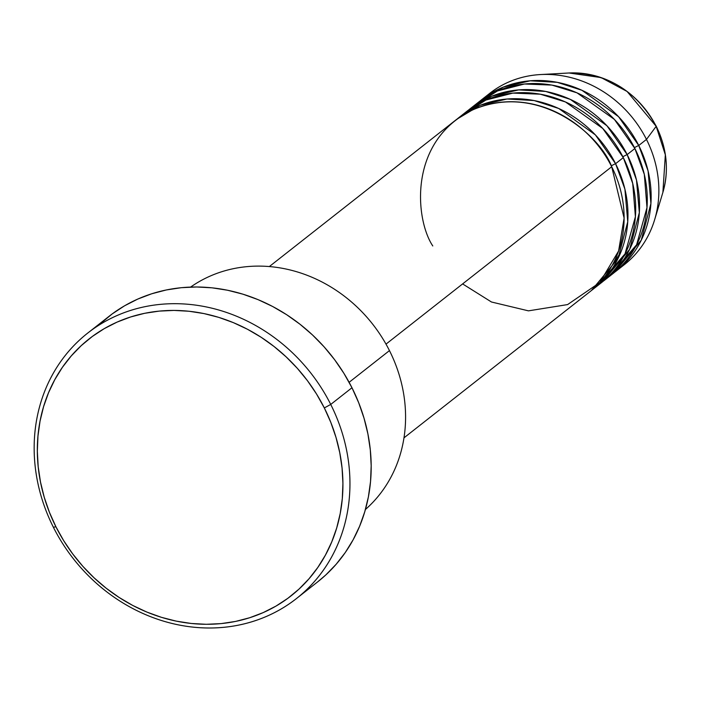 <?xml version="1.0" encoding="UTF-8"?>
<svg xmlns="http://www.w3.org/2000/svg" width="701" height="701" viewBox="0 0 701 701"><rect width="100%" height="100%" fill="white"/><g stroke="black" fill="none" stroke-linecap="round" stroke-linejoin="round"><path stroke-width="1.05" d="M616.591 270.752A108.935 97.237 51.8 0 1 614.646 272.242L641.24 240.215L650.914 203.553L648.074 170.921L638.751 145.484A108.935 97.237 51.8 0 1 616.591 270.752L624.319 264.68A108.935 97.237 -128.2 0 0 646.471 139.42L638.751 145.484L618.554 116.69L581.935 90.289L557.286 82.341L530.193 80.799L503.397 87.073L480.054 100.997A108.935 97.237 51.8 0 1 481.964 99.446A108.935 97.237 51.8 0 1 638.751 145.484A5.45 0.543 -26.7 0 0 634.44 147.648A5.45 0.543 153.3 0 1 638.751 145.484L646.471 139.42A108.935 97.237 -128.2 0 0 489.692 93.382A108.935 97.237 -128.2 0 0 485.916 96.519A108.935 97.237 51.8 0 1 540.497 74.551A108.935 97.237 51.8 0 1 646.471 139.42L656.18 126.338A89.588 79.967 -128.2 0 0 569.028 72.992L601.107 77.592L627.08 91.463L656.18 126.338A5.45 0.543 -26.7 0 0 656.224 126.189A5.45 0.543 -26.7 0 0 656.083 126.145M462.607 283.914L491.471 302L528.458 310.85L567.591 304.584L599.749 282.582L618.597 250.984L624.109 218.107L611.71 166.733A108.935 97.237 -128.2 0 0 454.931 120.695L269.35 266.546M611.272 165.865A5.45 0.543 153.3 0 1 615.574 163.701L624.906 189.13L627.745 221.761L618.072 258.432L591.469 290.451A108.935 97.237 51.8 0 0 593.423 288.961L601.151 282.897A108.935 97.237 -128.2 0 0 623.303 157.629A108.935 97.237 -128.2 0 0 466.515 111.59A108.935 97.237 -128.2 0 0 462.748 114.736L485.916 100.059L512.86 93.11L540.34 94.197L565.444 101.952L602.79 128.493L623.303 157.629L615.574 163.701L623.303 157.629L632.723 183.478L635.395 216.697L625.02 253.893L597.199 285.824M605.007 279.857A108.935 97.237 51.8 0 0 627.158 154.588L606.97 125.794L570.351 99.393L545.702 91.445L518.609 89.903L491.813 96.177L468.47 110.101A108.935 97.237 51.8 0 1 470.38 108.55A108.935 97.237 51.8 0 1 627.158 154.588A5.45 0.543 -26.7 0 0 622.856 156.761A5.45 0.543 153.3 0 1 627.158 154.588L636.49 180.026L639.33 212.657L629.656 249.319L603.053 281.346A108.935 97.237 51.8 0 0 605.007 279.857L612.735 273.793A108.935 97.237 -128.2 0 0 634.887 148.524A108.935 97.237 -128.2 0 0 478.108 102.486A108.935 97.237 -128.2 0 0 474.332 105.632L497.508 90.955L524.453 84.006L551.924 85.093L577.028 92.847L614.374 119.389L634.887 148.524L627.158 154.588L634.887 148.524L644.307 174.374L646.979 207.592L636.604 244.789L608.783 276.711M190.611 287.077A141.62 126.408 51.8 0 1 389.458 350.605A141.62 126.408 -128.2 0 0 190.611 287.077M296.392 598.601L317.632 581.909A168.853 150.715 -128.2 0 0 351.972 387.749L330.732 404.442A168.853 150.715 51.8 0 1 296.392 598.601A168.853 150.715 51.8 0 1 53.381 527.248L55.922 526.784A163.412 145.852 51.8 0 1 117.067 322.11A163.412 145.852 51.8 0 1 324.326 407.938L330.732 404.442A168.853 150.715 -128.2 0 0 116.568 315.748A168.853 150.715 -128.2 0 0 53.381 527.248A168.853 150.715 51.8 0 1 87.721 333.08A168.853 150.715 51.8 0 1 330.732 404.442L351.972 387.749A168.853 150.715 -128.2 0 0 108.962 316.388L87.721 333.08M615.574 163.701L595.386 134.899L558.767 108.497L534.118 100.55L507.025 99.007L480.229 105.281L456.886 119.205A108.935 97.237 51.8 0 1 458.796 117.663A108.935 97.237 51.8 0 1 615.574 163.701A108.935 97.237 51.8 0 1 593.423 288.961M386.006 344.121L611.71 166.733L386.006 344.121M349.124 382.308L389.458 350.605L349.124 382.308M540.497 74.551L569.028 72.992C607.259 72.983 636.324 90.718 656.224 126.189A5.45 0.543 153.3 0 1 656.18 126.338L665.337 154.833L662.883 192.416A89.588 79.967 -128.2 0 0 656.18 126.338L646.471 139.42A108.935 97.237 51.8 0 1 654.62 219.772A108.935 97.237 51.8 0 1 620.367 267.607M55.922 526.784L63.73 540.734L72.755 553.974L82.911 566.39L94.1 577.843L106.21 588.235L119.126 597.462L132.734 605.445L146.886 612.087L161.458 617.336L176.31 621.147L191.294 623.469L206.26 624.293L221.078 623.61L235.597 621.419L249.67 617.739L263.182 612.613L275.984 606.093L287.953 598.233L298.985 589.112L308.975 578.816L317.816 567.451L325.422 555.122L331.731 541.943L336.673 528.055L340.204 513.579L342.298 498.648L342.912 483.427L342.062 468.049L339.748 452.662L335.998 437.415L330.837 422.466L324.326 407.938L316.519 393.988L307.494 380.739L297.338 368.332L286.148 356.879L274.038 346.487L261.123 337.251L247.514 329.277L233.363 322.635L218.791 317.378L203.938 313.575L188.955 311.244L173.988 310.42L159.171 311.113L144.651 313.303L130.579 316.983L117.067 322.11L104.265 328.629L92.295 336.489L81.263 345.611L71.274 355.906L62.433 367.271L54.827 379.6L48.518 392.77L43.576 406.668L40.045 421.143L37.959 436.066L37.337 451.295L38.187 466.673L40.5 482.06L44.251 497.298L49.412 512.256L55.922 526.784L53.381 527.248A168.853 150.715 -128.2 0 0 267.545 615.942A168.853 150.715 -128.2 0 0 330.732 404.442L324.326 407.938A163.412 145.852 51.8 0 1 263.182 612.613A163.412 145.852 51.8 0 1 55.922 526.784M100.804 323.345L112.204 313.917L124.576 305.794L137.808 299.055L151.758 293.763L166.312 289.96L181.314 287.69L196.622 286.981L212.088 287.831L227.571 290.24L242.914 294.175L257.968 299.599L272.601 306.468L286.656 314.705L300.01 324.248L312.523 334.982L324.081 346.82L334.579 359.648L343.902 373.335L351.972 387.749L358.702 402.76L364.029 418.208L367.911 433.963L370.303 449.858L371.18 465.753L370.54 481.482L368.384 496.904L364.73 511.87L359.622 526.223L353.102 539.84L345.243 552.581L336.103 564.323L325.79 574.96L317.518 581.996M365.414 509.504A141.62 126.408 -128.2 0 0 389.458 350.605A141.62 126.408 51.8 0 1 365.414 509.504M403.978 437.853L589.559 292.002A108.935 97.237 -128.2 0 0 611.71 166.733C601.064 136.818 540.427 81.509 473.543 109.514C407.991 140.156 414.939 219.229 432.78 245.963M620.832 252.255L612.849 264.111M458.796 117.663L466.515 111.59M481.964 99.446L489.692 93.382M470.38 108.55L478.108 102.486M654.62 219.772L662.883 192.416C669.175 170.282 666.958 148.209 656.224 126.189"/></g></svg>
